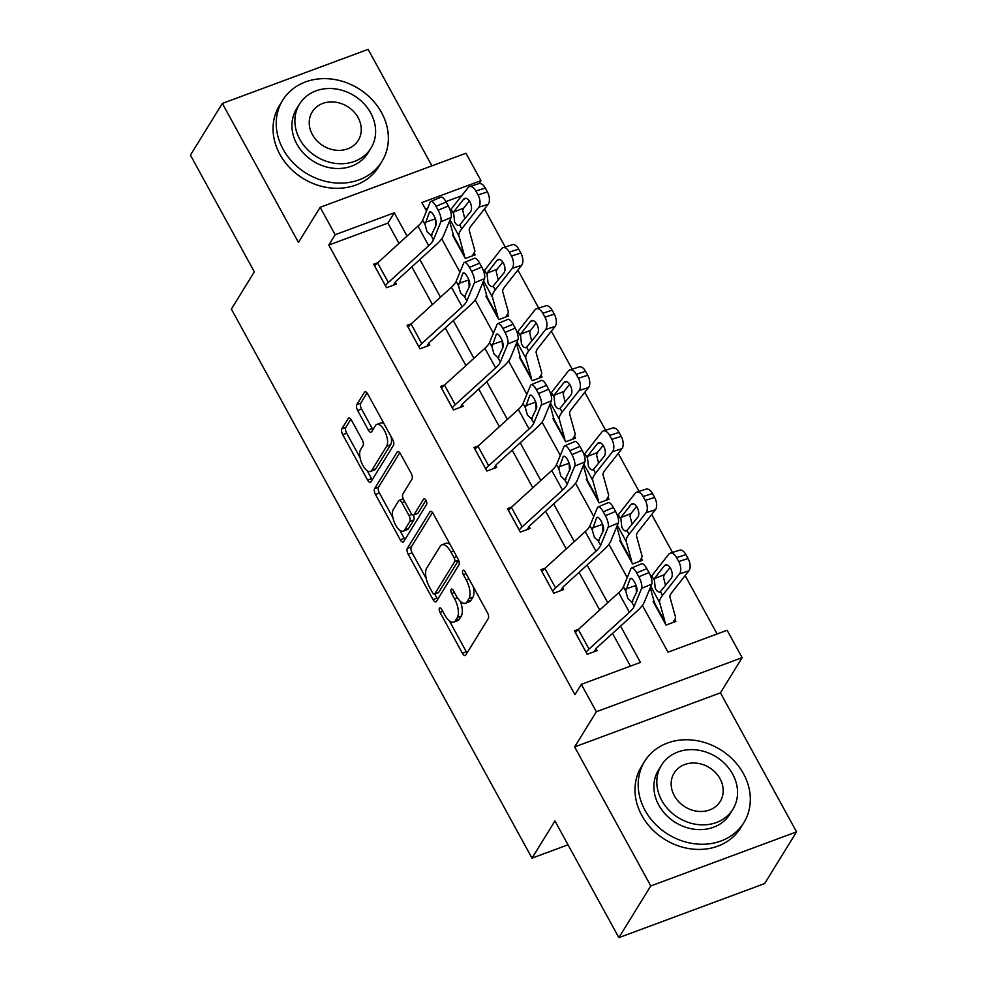 <?xml version="1.0" encoding="UTF-8"?>
<svg xmlns="http://www.w3.org/2000/svg" width="987" height="987" viewBox="0 0 987 987"><rect width="100%" height="100%" fill="white"/><g stroke="black" fill="none" stroke-linecap="round" stroke-linejoin="round"><path stroke-width="1.48" d="M439.437 608.288A3.208 1.394 -110.3 0 0 440.029 612.396L462.397 653.246A4.577 1.986 -110.3 0 0 465.235 655.504A4.577 1.986 -110.3 0 0 465.753 655.06L488.294 618.516A4.577 1.986 -110.3 0 0 487.442 612.643L465.087 571.794A3.208 1.394 -110.3 0 0 463.088 570.215A3.208 1.394 -110.3 0 0 462.73 570.523A3.208 1.394 -110.3 0 0 463.335 574.631L466.222 579.924A14.645 6.354 -110.3 0 1 468.948 598.714L467.073 601.762A14.645 6.354 -110.3 0 1 465.432 603.193A14.645 6.354 -110.3 0 1 456.327 595.963L453.428 590.67A3.208 1.394 -110.3 0 0 451.441 589.091A3.208 1.394 -110.3 0 0 451.084 589.399A3.208 1.394 -110.3 0 0 451.676 593.52L454.575 598.801A14.645 6.354 -110.3 0 1 457.302 617.603L455.426 620.65A14.645 6.354 -110.3 0 1 453.786 622.081A14.645 6.354 -110.3 0 1 444.681 614.839L441.781 609.559A3.208 1.394 -110.3 0 0 439.795 607.967A3.208 1.394 -110.3 0 0 439.437 608.288M351.569 420.376A4.577 1.986 -110.3 0 0 348.719 418.118A4.577 1.986 -110.3 0 0 348.214 418.562L341.884 428.814A4.577 1.986 -110.3 0 0 342.736 434.687L367.571 480.052A4.577 1.986 -110.3 0 0 370.421 482.322A4.577 1.986 -110.3 0 0 370.927 481.866L393.48 445.322A4.577 1.986 -110.3 0 0 392.629 439.449L367.793 394.084A4.577 1.986 -110.3 0 0 364.943 391.827A4.577 1.986 -110.3 0 0 364.437 392.271L356.788 404.658A4.577 1.986 -110.3 0 0 357.652 410.53L368.274 429.95A4.577 1.986 -110.3 0 0 371.124 432.207A4.577 1.986 -110.3 0 0 371.63 431.763L375.418 425.619A12.251 5.305 -110.3 0 1 376.787 424.422A12.251 5.305 -110.3 0 1 385.275 432.22A12.251 5.305 -110.3 0 1 386.682 446.186L371.84 470.244A12.251 5.305 -110.3 0 1 370.47 471.441A12.251 5.305 -110.3 0 1 361.982 463.643A12.251 5.305 -110.3 0 1 360.576 449.677L363.056 445.668A4.577 1.986 -110.3 0 0 362.204 439.795L351.569 420.376M398.995 243.419L387.903 223.136L328.794 245.06L335.173 234.721L320.17 207.295L465.95 153.232L480.965 180.646L421.856 202.569L426.507 211.045M618.861 937.65L650.766 885.944L796.558 831.868L764.654 883.575L618.861 937.65L554.965 820.937L531.993 858.159L231.365 309.067L254.338 271.844L190.442 155.132L222.346 103.425L298.469 242.457L320.17 207.295M796.558 831.868L720.436 692.837L574.644 746.912L650.766 885.944M574.644 746.912L596.345 711.75L581.331 684.336L640.44 662.413L620.564 626.116M328.794 245.06L574.952 694.675L581.331 684.336M407.347 548.377A4.577 1.986 -110.3 0 0 408.199 554.25L433.034 599.615A4.577 1.986 -110.3 0 0 435.872 601.873A4.577 1.986 -110.3 0 0 436.39 601.428L458.943 564.885A4.577 1.986 -110.3 0 0 458.079 559.012L433.244 513.647A4.577 1.986 -110.3 0 0 430.406 511.389A4.577 1.986 -110.3 0 0 429.888 511.834L407.347 548.377L411.283 546.909A4.577 1.986 -110.3 0 0 412.134 552.794L426.236 578.542M400.303 539.84L375.467 494.475A4.577 1.986 -110.3 0 1 374.616 488.602L397.169 452.058A4.577 1.986 -110.3 0 1 397.675 451.602A4.577 1.986 -110.3 0 1 400.525 453.872L411.147 473.279A4.577 1.986 -110.3 0 1 411.998 479.151L402.856 493.981A4.577 1.986 -110.3 0 0 403.708 499.854L410.765 512.734A4.577 1.986 -110.3 0 0 413.602 514.992A4.577 1.986 -110.3 0 0 414.121 514.548L423.633 499.114A3.208 1.394 -110.3 0 1 424.003 498.805A3.208 1.394 -110.3 0 1 426.211 500.841A3.208 1.394 -110.3 0 1 426.581 504.493L403.658 541.653A4.577 1.986 -110.3 0 1 403.152 542.097A4.577 1.986 -110.3 0 1 400.303 539.84L404.238 538.371L399.772 530.216M431.924 165.853L368.139 49.35L222.346 103.425M531.993 858.159L568.031 844.798M630.422 666.126L612.532 633.444M599.701 610.003L579.085 572.349M566.254 548.908L545.638 511.241M532.795 487.8L512.179 450.146M499.348 426.705L478.732 389.051M465.901 365.609L445.285 327.955M432.454 304.514L411.838 266.848M578.567 629.25L574.36 630.816L587.228 654.307L597.073 650.655L596 648.706M545.108 568.154L540.913 569.721L553.769 593.212L563.626 589.56L562.553 587.598M511.661 507.059L507.454 508.613L520.322 532.116L530.167 528.464L529.106 526.503M478.214 445.964L474.007 447.518L486.875 471.021L496.72 467.369L495.647 465.408M444.767 384.868L440.56 386.423L453.428 409.926L463.273 406.274L462.2 404.312M411.308 323.761L407.1 325.328L419.968 348.818L429.826 345.166L428.753 343.217M377.861 262.665L373.654 264.232L386.522 287.723L396.367 284.071L395.306 282.109M717.117 633.975L685.138 575.569M672.492 552.461L651.691 514.474M639.033 491.366L618.244 453.378M605.586 430.27L584.785 392.271M572.139 369.175L551.338 331.176M538.692 308.067L517.891 270.08M505.233 246.972L484.444 208.985M461.669 195.771L445.927 201.607M427.593 208.405L425.496 209.195M654.023 601.268L653.16 601.589L666.028 625.079L675.873 621.428L674.812 619.478M620.564 540.173L619.713 540.494L632.581 563.984L642.426 560.332L641.353 558.371M587.117 479.077L586.266 479.386L599.134 502.889L608.979 499.237L607.906 497.275A16.323 4.713 151.3 0 0 608.584 494.808L603.094 475.043A23.318 6.736 -28.7 0 1 604.969 470.219L621.958 448.653L612.582 451.627A9.327 5.009 -107.6 0 0 611.817 439.326L621.193 436.34A9.327 5.009 72.4 0 1 621.958 448.653M553.67 417.97L552.819 418.291L565.674 441.794L575.532 438.142L574.459 436.18M520.223 356.875L519.359 357.195L532.227 380.698L542.073 377.034L541.012 375.085M486.764 295.779L485.912 296.1L498.78 319.591L508.626 315.939L507.552 313.989M453.317 234.684L452.465 234.992L465.333 258.495L475.179 254.843L474.105 252.882A16.323 4.713 151.3 0 0 474.784 250.414L469.294 230.65A23.318 6.736 -28.7 0 1 471.169 225.826L488.158 204.26L478.781 207.233A9.327 5.009 -107.6 0 0 478.016 194.932L487.393 191.959A9.327 5.009 72.4 0 1 488.158 204.26M479.176 183.545L480.965 180.646M642.401 605.376L668.014 652.185L727.123 630.261L742.138 657.675L596.345 711.75M720.436 692.837L742.138 657.675M407.039 236.09L394.282 212.797L335.173 234.721M607.733 602.687L587.117 565.02M574.286 541.579L553.67 503.925M540.839 480.484L520.223 442.83M507.392 419.389L486.764 381.735M473.933 358.293L453.317 320.627M440.486 297.198L419.87 259.532M441.695 238.792L459.954 272.153M475.142 299.888L493.401 333.248M508.601 360.995L526.861 394.344M542.048 422.091L560.308 455.439M575.495 483.186L593.755 516.534M608.942 544.281L627.201 577.642M387.903 223.136L394.282 212.797M453.786 622.081L457.721 620.613A14.645 6.354 -110.3 0 0 459.362 619.182L455.426 620.65M460.361 601.367A14.645 6.354 -110.3 0 1 461.237 616.135L459.362 619.182M465.432 603.193L469.368 601.737A14.645 6.354 -110.3 0 0 471.009 600.306L467.073 601.762M473.353 586.883A14.645 6.354 -110.3 0 1 472.884 597.258L471.009 600.306M449.381 620.811L466.333 651.778A4.577 1.986 -110.3 0 0 467.073 652.913M432.503 512.524L411.283 546.909M434.712 594.026L436.97 598.147A4.577 1.986 -110.3 0 0 437.71 599.282M432.466 592.545A3.208 1.394 -110.3 0 0 434.465 594.125A3.208 1.394 -110.3 0 0 434.823 593.816L454.612 561.739A3.208 1.394 -110.3 0 0 454.02 557.63L450.96 552.054A14.645 6.354 -110.3 0 0 441.855 544.812A14.645 6.354 -110.3 0 0 440.214 546.243L426.692 568.167A14.645 6.354 -110.3 0 0 429.419 586.969L432.466 592.545M434.465 594.125L438.401 592.669A3.208 1.394 -110.3 0 0 438.759 592.348L434.823 593.816M458.622 560.147A3.208 1.394 -110.3 0 1 458.548 560.271L438.759 592.348M450.208 544.614A14.645 6.354 -110.3 0 0 445.803 543.356L441.855 544.812M392.912 517.669L379.403 493.007L375.467 494.475M399.784 452.737L378.552 487.134A4.577 1.986 -110.3 0 0 379.403 493.007M413.602 514.992L417.55 513.536A4.577 1.986 -110.3 0 0 418.056 513.08L425.94 500.298M393.369 509.354A12.251 5.305 -110.3 0 0 394.775 523.32A12.251 5.305 -110.3 0 0 403.251 531.117A12.251 5.305 -110.3 0 0 404.633 529.92L409.864 521.444A4.577 1.986 -110.3 0 0 409 515.572L401.956 502.691A4.577 1.986 -110.3 0 0 399.106 500.434A4.577 1.986 -110.3 0 0 398.6 500.878L393.369 509.354M403.251 531.117L407.199 529.661A12.251 5.305 -110.3 0 0 408.569 528.464L404.633 529.92M413.393 515.041A4.577 1.986 -110.3 0 1 413.8 519.989L408.569 528.464M403.264 498.916A4.577 1.986 -110.3 0 0 403.054 498.966L399.106 500.434M404.238 538.371A4.577 1.986 -110.3 0 0 404.991 539.494M370.47 471.441L374.406 469.985A12.251 5.305 -110.3 0 0 375.776 468.788L371.84 470.244M391.148 436.76A12.251 5.305 -110.3 0 1 390.618 444.73L375.776 468.788M384.017 423.731A12.251 5.305 -110.3 0 0 380.735 422.967L376.787 424.422M367.053 392.962L360.736 403.202A4.577 1.986 -110.3 0 0 361.587 409.074L372.21 428.481A4.577 1.986 -110.3 0 0 372.963 429.616M367.176 470.676L371.519 478.596A4.577 1.986 -110.3 0 0 372.259 479.719M350.829 419.253L345.832 427.359A4.577 1.986 -110.3 0 0 346.684 433.231L360.045 457.647M672.924 622.526L674.837 619.429A16.323 4.713 151.3 0 0 675.478 616.998L669.988 597.234A23.318 6.736 -28.7 0 1 671.876 592.422L688.864 570.844L679.488 573.817A9.327 5.009 -107.6 0 0 678.723 561.517L688.087 558.543A9.327 5.009 72.4 0 1 688.864 570.844M654.233 603.538L664.979 623.081A4.664 1.345 151.3 0 0 665.164 622.39L659.674 602.625A34.977 10.104 -28.7 0 1 662.499 595.395L679.488 573.817M654.258 603.501A4.664 1.345 151.3 0 0 654.443 602.81L650.26 587.734M650.939 576.939A34.977 10.104 -28.7 0 1 651.778 575.816L668.767 554.238A9.327 5.009 -107.6 0 1 670.235 553.176L679.599 550.203A9.327 5.009 72.4 0 1 685.953 554.62L688.087 558.543M666.978 564.983L664.362 565.81A7.464 4.01 72.4 0 1 665.534 564.959A7.464 4.01 72.4 0 1 670.605 568.5A7.464 4.01 72.4 0 1 671.222 578.345L660.044 592.015M662.499 595.395L660.513 591.756C658.773 592.706 657.034 591.583 655.269 588.375L654.245 578.666L664.387 574.693L670.025 567.55M685.953 554.62L676.576 557.606L678.723 561.517M676.576 557.606A9.327 5.009 -107.6 0 0 670.235 553.176M664.362 565.81L654.245 578.666M664.387 574.693L663.461 577.05L665.263 584.477M575.433 632.778L575.458 632.729A16.323 4.713 -28.7 0 1 578.308 629.484L618.689 592.706A23.318 6.736 151.3 0 0 623.402 586.833L630.866 568.796A9.327 3.01 -112.8 0 1 631.532 568.031A9.327 3.01 -112.8 0 1 636.689 572.892L638.836 576.815L649.014 572.534L646.867 568.623L636.689 572.892M594.112 651.753L596.025 648.656A4.664 1.345 -28.7 0 1 596.839 647.731L637.22 610.953A34.977 10.104 151.3 0 0 644.301 602.144L651.753 584.107L641.587 588.375A9.327 3.01 -112.8 0 0 638.836 576.815M586.155 652.358L586.179 652.308A16.323 4.713 -28.7 0 1 589.029 649.064L629.41 612.285A23.318 6.736 151.3 0 0 634.123 606.413L641.587 588.375M635.936 585.057L636.442 592.632M649.014 572.534A9.327 3.01 67.2 0 1 651.753 584.107M631.532 568.031L641.71 563.762A9.327 3.01 67.2 0 1 646.867 568.623M625.721 591.053L630.014 579.048A7.464 2.418 67.2 0 1 630.557 578.431A7.464 2.418 67.2 0 1 634.678 582.33A7.464 2.418 67.2 0 1 636.874 591.583L631.816 602.193L627.794 598.381L625.721 591.053L623.402 586.833M632.778 601.502L631.816 602.193L634.123 606.413M645.004 810.265A58.295 49.757 31.7 0 0 694.638 843.786A58.295 49.757 31.7 0 0 743.865 822.615A58.295 49.757 31.7 0 0 743.507 773.734A58.295 49.757 31.7 0 0 693.873 740.213A58.295 49.757 31.7 0 0 644.647 761.384A58.295 49.757 31.7 0 0 645.004 810.265M644.647 761.384L641.451 766.554A58.295 49.757 31.7 0 0 641.809 815.435A58.295 49.757 31.7 0 0 691.443 848.956A58.295 49.757 31.7 0 0 740.682 827.785L743.865 822.615M732.909 809.278L729.973 814.041A41.972 35.828 -148.3 0 1 694.527 829.277A41.972 35.828 -148.3 0 1 658.798 805.145A41.972 35.828 -148.3 0 1 658.539 769.959L661.463 765.196A41.972 35.828 31.7 0 0 661.722 800.395A41.972 35.828 31.7 0 0 697.464 824.527A41.972 35.828 31.7 0 0 732.909 809.278A41.972 35.828 31.7 0 0 732.65 774.092A41.972 35.828 31.7 0 0 696.921 749.96A41.972 35.828 31.7 0 0 661.463 765.196M720.041 778.768A27.056 23.083 31.7 0 0 697.019 763.21A27.056 23.083 31.7 0 0 674.17 773.031A27.056 23.083 31.7 0 0 674.331 795.719A27.056 23.083 31.7 0 0 697.365 811.265A27.056 23.083 31.7 0 0 720.214 801.444A27.056 23.083 31.7 0 0 720.041 778.768M283.059 149.16A58.295 49.757 31.7 0 0 332.693 182.669A58.295 49.757 31.7 0 0 381.92 161.498A58.295 49.757 31.7 0 0 381.562 112.617A58.295 49.757 31.7 0 0 331.928 79.108A58.295 49.757 31.7 0 0 282.689 100.267A58.295 49.757 31.7 0 0 283.059 149.16M282.689 100.267L279.506 105.449A58.295 49.757 31.7 0 0 279.864 154.33A58.295 49.757 31.7 0 0 329.498 187.838A58.295 49.757 31.7 0 0 378.737 166.68L381.92 161.498M370.964 148.173L368.028 152.936A41.972 35.828 -148.3 0 1 332.582 168.172A41.972 35.828 -148.3 0 1 296.84 144.04A41.972 35.828 -148.3 0 1 296.581 108.841L299.517 104.091A41.972 35.828 31.7 0 0 299.777 139.278A41.972 35.828 31.7 0 0 335.518 163.41A41.972 35.828 31.7 0 0 370.964 148.173A41.972 35.828 31.7 0 0 370.705 112.974A41.972 35.828 31.7 0 0 334.963 88.842A41.972 35.828 31.7 0 0 299.517 104.091M358.096 117.65A27.056 23.083 31.7 0 0 335.062 102.105A27.056 23.083 31.7 0 0 312.225 111.926A27.056 23.083 31.7 0 0 312.385 134.602A27.056 23.083 31.7 0 0 335.42 150.16A27.056 23.083 31.7 0 0 358.269 140.339A27.056 23.083 31.7 0 0 358.096 117.65M639.477 561.43L641.377 558.334A16.323 4.713 151.3 0 0 642.031 555.903L636.541 536.138A23.318 6.736 -28.7 0 1 638.416 531.314L655.405 509.748L646.041 512.722A9.327 5.009 -107.6 0 0 645.264 500.421L654.64 497.448A9.327 5.009 72.4 0 1 655.405 509.748M620.786 542.443L631.532 561.985A4.664 1.345 151.3 0 0 631.717 561.295L626.227 541.53A34.977 10.104 -28.7 0 1 629.052 534.3L646.041 512.722M620.811 542.406A4.664 1.345 151.3 0 0 620.996 541.715L616.813 526.626M617.492 515.843A34.977 10.104 -28.7 0 1 618.331 514.708L635.32 493.142A9.327 5.009 -107.6 0 1 636.775 492.081L646.152 489.108A9.327 5.009 72.4 0 1 652.493 493.525L654.64 497.448M633.531 503.876L630.915 504.715A7.464 4.01 72.4 0 1 632.087 503.863A7.464 4.01 72.4 0 1 637.158 507.404A7.464 4.01 72.4 0 1 637.775 517.25L626.597 530.907M629.052 534.3L627.053 530.661C625.326 531.611 623.587 530.475 621.822 527.28L620.786 517.558L630.94 513.598L636.566 506.442M652.493 493.525L643.129 496.498L645.264 500.421M643.129 496.498A9.327 5.009 -107.6 0 0 636.775 492.081M630.915 504.715L620.786 517.558M630.94 513.598L630.014 515.954L631.816 523.381M606.018 500.335L607.93 497.238M587.339 481.348L598.06 500.927A4.664 1.345 151.3 0 0 598.27 500.199L592.78 480.435A34.977 10.104 -28.7 0 1 595.593 473.192L612.582 451.627M587.364 481.311A4.664 1.345 151.3 0 0 587.549 480.607L583.354 465.531M584.045 454.736A34.977 10.104 -28.7 0 1 584.872 453.613L601.86 432.047A9.327 5.009 -107.6 0 1 603.328 430.986L612.705 428.013A9.327 5.009 72.4 0 1 619.046 432.429L621.193 436.34M600.071 442.781L597.456 443.619A7.464 4.01 72.4 0 1 598.628 442.768A7.464 4.01 72.4 0 1 603.711 446.309A7.464 4.01 72.4 0 1 604.315 456.142L593.138 469.812M595.593 473.192L593.606 469.565C591.879 470.503 590.127 469.38 588.375 466.185L587.339 456.463L597.493 452.502L603.119 445.347M619.046 432.429L609.67 435.403L611.817 439.326M609.67 435.403A9.327 5.009 -107.6 0 0 603.328 430.986M597.456 443.619L587.339 456.463M597.493 452.502L596.555 454.859L598.369 462.286M552.695 591.262L541.999 571.633A16.323 4.713 -28.7 0 1 544.861 568.389L585.242 531.611A23.318 6.736 151.3 0 0 589.955 525.738L597.406 507.7A9.327 3.01 -112.8 0 1 598.085 506.936A9.327 3.01 -112.8 0 1 603.242 511.797L605.389 515.707L615.555 511.439L613.42 507.528L603.242 511.797M560.665 590.658L562.578 587.561A4.664 1.345 -28.7 0 1 563.392 586.636L603.773 549.858A34.977 10.104 151.3 0 0 610.854 541.049L618.306 523.011L608.128 527.28A9.327 3.01 -112.8 0 0 605.389 515.707M552.72 591.213A16.323 4.713 -28.7 0 1 555.582 587.968L595.963 551.19A23.318 6.736 151.3 0 0 600.676 545.317L608.128 527.28M602.489 523.961L602.983 531.537M615.555 511.439A9.327 3.01 67.2 0 1 618.306 523.011M598.085 506.936L608.263 502.654A9.327 3.01 67.2 0 1 613.42 507.528M592.262 529.957L596.555 517.953A7.464 2.418 67.2 0 1 597.098 517.336A7.464 2.418 67.2 0 1 601.231 521.222A7.464 2.418 67.2 0 1 603.427 530.488L598.369 541.098L594.334 537.273L592.262 529.957L589.955 525.738M599.319 540.407L598.369 541.098L600.676 545.317M508.527 510.575L508.552 510.538A16.323 4.713 -28.7 0 1 511.402 507.293L551.782 470.515A23.318 6.736 151.3 0 0 556.508 464.643L563.959 446.605A9.327 3.01 -112.8 0 1 564.638 445.84A9.327 3.01 -112.8 0 1 569.795 450.701L571.942 454.612L582.108 450.343L579.961 446.42L569.795 450.701M527.218 529.563L529.131 526.466A4.664 1.345 -28.7 0 1 529.945 525.54L570.326 488.762A34.977 10.104 151.3 0 0 577.395 479.953L584.859 461.916L574.681 466.185A9.327 3.01 -112.8 0 0 571.942 454.612M519.248 530.155L519.273 530.118A16.323 4.713 -28.7 0 1 522.123 526.873L562.504 490.095A23.318 6.736 151.3 0 0 567.229 484.222L574.681 466.185M569.03 462.854L569.536 470.429M582.108 450.343A9.327 3.01 67.2 0 1 584.859 461.916M564.638 445.84L574.804 441.559A9.327 3.01 67.2 0 1 579.961 446.42M558.815 468.862L563.108 456.858A7.464 2.418 67.2 0 1 563.651 456.241A7.464 2.418 67.2 0 1 567.772 460.127A7.464 2.418 67.2 0 1 569.968 469.393L564.922 480.003L560.887 476.178L558.815 468.862L556.508 464.643M565.872 479.312L564.922 480.003L567.229 484.222M572.571 439.24L574.483 436.143A16.323 4.713 151.3 0 0 575.125 433.712L569.647 413.948A23.318 6.736 -28.7 0 1 571.522 409.124L588.511 387.546L579.135 390.531A9.327 5.009 -107.6 0 0 578.37 378.231L587.746 375.245A9.327 5.009 72.4 0 1 588.511 387.546M553.88 420.252L564.626 439.795A4.664 1.345 151.3 0 0 564.811 439.104L559.333 419.327A34.977 10.104 -28.7 0 1 562.146 412.097L579.135 390.531M553.904 420.203A4.664 1.345 151.3 0 0 554.089 419.512L549.907 404.436M550.586 393.64A34.977 10.104 -28.7 0 1 551.425 392.518L568.413 370.939A9.327 5.009 -107.6 0 1 569.881 369.891L579.258 366.917A9.327 5.009 72.4 0 1 585.599 371.334L587.746 375.245M566.624 381.685L564.009 382.512A7.464 4.01 72.4 0 1 565.181 381.673A7.464 4.01 72.4 0 1 570.252 385.201A7.464 4.01 72.4 0 1 570.868 395.047L559.691 408.717M562.146 412.097L560.16 408.47C558.432 409.408 556.68 408.285 554.928 405.089L553.892 395.368L564.033 391.407L569.672 384.251M585.599 371.334L576.223 374.307L578.37 378.231M576.223 374.307A9.327 5.009 -107.6 0 0 569.881 369.891M564.009 382.512L553.892 395.368M564.033 391.407L563.108 393.764L564.922 401.178M539.124 378.132L541.036 375.035A16.323 4.713 151.3 0 0 541.678 372.617L536.188 352.852A23.318 6.736 -28.7 0 1 538.075 348.029L555.064 326.45L545.688 329.436A9.327 5.009 -107.6 0 0 544.923 317.123L554.287 314.15A9.327 5.009 72.4 0 1 555.064 326.45M520.433 359.157L531.179 378.7A4.664 1.345 151.3 0 0 531.364 377.996L525.874 358.232A34.977 10.104 -28.7 0 1 528.699 351.002L545.688 329.436M520.457 359.108A4.664 1.345 151.3 0 0 520.642 358.417L516.46 343.34M517.139 332.545A34.977 10.104 -28.7 0 1 517.978 331.422L534.966 309.844A9.327 5.009 -107.6 0 1 536.434 308.795L545.799 305.81A9.327 5.009 72.4 0 1 552.152 310.239L554.287 314.15M533.177 320.59L530.562 321.417A7.464 4.01 72.4 0 1 531.734 320.578A7.464 4.01 72.4 0 1 536.805 324.106A7.464 4.01 72.4 0 1 537.422 333.951L526.244 347.621M528.699 351.002L526.713 347.362C524.973 348.312 523.233 347.19 521.469 343.982L520.445 334.272L530.587 330.312L536.225 323.156M552.152 310.239L542.776 313.212L544.923 317.123M542.776 313.212A9.327 5.009 -107.6 0 0 536.434 308.795M530.562 321.417L520.445 334.272M530.587 330.312L529.661 332.656L531.462 340.083M505.677 317.037L507.577 313.94A16.323 4.713 151.3 0 0 508.231 311.51L502.741 291.745A23.318 6.736 -28.7 0 1 504.616 286.933L521.605 265.355L512.241 268.328A9.327 5.009 -107.6 0 0 511.463 256.028L520.84 253.054A9.327 5.009 72.4 0 1 521.605 265.355M486.986 298.049L497.732 317.592A4.664 1.345 151.3 0 0 497.917 316.901L492.427 297.136A34.977 10.104 -28.7 0 1 495.252 289.907L512.241 268.328M487.01 298.012A4.664 1.345 151.3 0 0 487.196 297.321L483.013 282.245M483.692 271.45A34.977 10.104 -28.7 0 1 484.531 270.327L501.519 248.749A9.327 5.009 -107.6 0 1 502.975 247.688L512.352 244.714A9.327 5.009 72.4 0 1 518.693 249.131L520.84 253.054M499.73 259.495L497.103 260.321A7.464 4.01 72.4 0 1 498.275 259.47A7.464 4.01 72.4 0 1 503.358 263.011A7.464 4.01 72.4 0 1 503.975 272.856L492.797 286.526M495.252 289.907L493.253 286.267C491.526 287.217 489.786 286.082 488.022 282.887L486.986 273.177L497.14 269.204L502.765 262.061M518.693 249.131L509.329 252.117L511.463 256.028M509.329 252.117A9.327 5.009 -107.6 0 0 502.975 247.688M497.103 260.321L486.986 273.177M497.14 269.204L496.214 271.561L498.016 278.988M475.08 449.48L475.105 449.443A16.323 4.713 -28.7 0 1 477.955 446.198L518.335 409.42A23.318 6.736 151.3 0 0 523.061 403.535L530.512 385.498A9.327 3.01 -112.8 0 1 531.191 384.733A9.327 3.01 -112.8 0 1 536.348 389.594L538.483 393.517L548.661 389.248L546.514 385.325L536.348 389.594M493.771 468.467L495.671 465.37A4.664 1.345 -28.7 0 1 496.486 464.445L536.866 427.655A34.977 10.104 151.3 0 0 543.948 418.846L551.4 400.808L541.234 405.089A9.327 3.01 -112.8 0 0 538.483 393.517M485.801 469.059L485.826 469.022A16.323 4.713 -28.7 0 1 488.676 465.778L529.057 429A23.318 6.736 151.3 0 0 533.782 423.127L541.234 405.089M535.583 401.758L536.089 409.334M548.661 389.248A9.327 3.01 67.2 0 1 551.4 400.808M531.191 384.733L541.357 380.464A9.327 3.01 67.2 0 1 546.514 385.325M525.368 407.754L529.661 395.75A7.464 2.418 67.2 0 1 530.204 395.145A7.464 2.418 67.2 0 1 534.325 399.032A7.464 2.418 67.2 0 1 536.521 408.285L531.462 418.907L527.44 415.083L525.368 407.754L523.061 403.535M532.425 418.204L531.462 418.907L533.782 423.127M441.633 388.385L441.658 388.335A16.323 4.713 -28.7 0 1 444.508 385.09L484.888 348.312A23.318 6.736 151.3 0 0 489.601 342.44L497.066 324.402A9.327 3.01 -112.8 0 1 497.732 323.637A9.327 3.01 -112.8 0 1 502.889 328.498L505.036 332.422L515.214 328.14L513.067 324.229L502.889 328.498M460.312 407.36L462.224 404.263A4.664 1.345 -28.7 0 1 463.039 403.338L503.419 366.559A34.977 10.104 151.3 0 0 510.501 357.75L517.953 339.713L507.787 343.994A9.327 3.01 -112.8 0 0 505.036 332.422M441.658 388.335L452.379 407.927A16.323 4.713 -28.7 0 1 455.229 404.682L495.61 367.904A23.318 6.736 151.3 0 0 500.323 362.019L507.787 343.994M502.136 340.663L502.642 348.238M515.214 328.14A9.327 3.01 67.2 0 1 517.953 339.713M497.732 323.637L507.91 319.369A9.327 3.01 67.2 0 1 513.067 324.229M491.921 346.659L496.214 334.655A7.464 2.418 67.2 0 1 496.757 334.05A7.464 2.418 67.2 0 1 500.878 337.936A7.464 2.418 67.2 0 1 503.074 347.19L498.016 357.812L493.993 353.988L491.921 346.659L489.601 342.44M498.978 357.109L498.016 357.812L500.323 362.019M418.895 346.869L408.199 327.24A16.323 4.713 -28.7 0 1 411.061 323.995L451.441 287.217A23.318 6.736 151.3 0 0 456.154 281.344L463.606 263.307A9.327 3.01 -112.8 0 1 464.285 262.542A9.327 3.01 -112.8 0 1 469.442 267.403L471.589 271.326L481.755 267.045L479.62 263.134L469.442 267.403M426.865 346.264L428.777 343.168A4.664 1.345 -28.7 0 1 429.592 342.242L469.972 305.464A34.977 10.104 151.3 0 0 477.054 296.655L484.506 278.618L474.328 282.887A9.327 3.01 -112.8 0 0 471.589 271.326M418.92 346.819A16.323 4.713 -28.7 0 1 421.782 343.575L462.163 306.797A23.318 6.736 151.3 0 0 466.876 300.924L474.328 282.887M468.689 279.568L469.183 287.143M481.755 267.045A9.327 3.01 67.2 0 1 484.506 278.618M464.285 262.542L474.463 258.273A9.327 3.01 67.2 0 1 479.62 263.134M458.462 285.564L462.755 273.559A7.464 2.418 67.2 0 1 463.298 272.943A7.464 2.418 67.2 0 1 467.431 276.841A7.464 2.418 67.2 0 1 469.627 286.094L464.569 296.705L460.534 292.892L458.462 285.564L456.154 281.344M465.519 296.014L464.569 296.705L466.876 300.924M472.218 255.941L474.13 252.845M453.539 236.954L464.285 256.497A4.664 1.345 151.3 0 0 464.47 255.806L458.98 236.041A34.977 10.104 -28.7 0 1 461.793 228.811L478.781 207.233M453.564 236.917A4.664 1.345 151.3 0 0 453.749 236.226L449.554 221.137M450.245 210.342A34.977 10.104 -28.7 0 1 451.071 209.219L468.06 187.653A9.327 5.009 -107.6 0 1 469.528 186.592L478.905 183.619A9.327 5.009 72.4 0 1 485.246 188.036L487.393 191.959M466.271 198.387L463.656 199.226A7.464 4.01 72.4 0 1 464.828 198.375A7.464 4.01 72.4 0 1 469.911 201.916A7.464 4.01 72.4 0 1 470.515 211.761L459.337 225.418M461.793 228.811L459.806 225.172C458.079 226.122 456.327 224.987 454.575 221.791L453.539 212.069L463.693 208.109L469.318 200.953M485.246 188.036L475.87 191.009L478.016 194.932M475.87 191.009A9.327 5.009 -107.6 0 0 469.528 186.592M463.656 199.226L453.539 212.069M463.693 208.109L462.755 210.465L464.569 217.893M374.727 266.182L374.752 266.145A16.323 4.713 -28.7 0 1 377.602 262.9L417.982 226.122A23.318 6.736 151.3 0 0 422.707 220.249L430.159 202.212A9.327 3.01 -112.8 0 1 430.838 201.447A9.327 3.01 -112.8 0 1 435.995 206.308L438.142 210.219L448.308 205.95L446.161 202.039L435.995 206.308M393.418 285.169L395.331 282.072A4.664 1.345 -28.7 0 1 396.145 281.147L436.525 244.369A34.977 10.104 151.3 0 0 443.595 235.56L451.059 217.522L440.881 221.791A9.327 3.01 -112.8 0 0 438.142 210.219M385.448 285.774L385.473 285.724A16.323 4.713 -28.7 0 1 388.323 282.479L428.703 245.701A23.318 6.736 151.3 0 0 433.429 239.829L440.881 221.791M435.23 218.472L435.736 226.048M448.308 205.95A9.327 3.01 67.2 0 1 451.059 217.522M430.838 201.447L441.004 197.166A9.327 3.01 67.2 0 1 446.161 202.039M425.015 224.468L429.308 212.464A7.464 2.418 67.2 0 1 429.851 211.847A7.464 2.418 67.2 0 1 433.972 215.734A7.464 2.418 67.2 0 1 436.168 224.999L431.122 235.609L427.087 231.785L425.015 224.468L422.707 220.249M432.072 234.918L431.122 235.609L433.429 239.829M442.781 611.372L440.029 612.396M466.086 573.62L463.335 574.631M454.427 592.496L451.676 593.52M461.237 616.135L457.302 617.603M457.4 597.752L454.575 598.801M472.884 597.258L468.948 598.714M468.973 578.9L466.222 579.924M466.333 651.778L462.397 653.246M431.085 511.389L429.888 511.834M436.97 598.147L433.034 599.615M412.134 552.794L408.199 554.25M458.548 560.271L454.612 561.739M456.771 556.606L454.02 557.63M453.712 551.03L450.96 552.054M378.552 487.134L374.616 488.602M398.353 451.614L397.169 452.058M418.056 513.08L414.121 514.548M424.472 498.805L423.633 499.114M413.8 519.989L409.864 521.444M412.048 514.449L409 515.572M404.707 501.667L401.956 502.691M390.618 444.73L386.682 446.186M372.21 428.481L368.274 429.95M361.587 409.074L357.652 410.53M360.736 403.202L356.788 404.658M365.634 391.827L364.437 392.271M371.519 478.596L367.571 480.052M346.684 433.231L342.736 434.687M345.832 427.359L341.884 428.814M349.41 418.118L348.214 418.562M651.778 575.816L653.764 579.443M650.803 586.414L659.674 602.625M654.443 602.81L665.164 622.39M586.179 652.308L575.458 632.729M629.41 612.285L618.689 592.706M589.029 649.064L578.308 629.484M631.372 578.481L630.014 579.048M625.906 588.968L635.739 585.525M618.331 514.708L620.317 518.348M617.356 525.318L626.227 541.53M620.996 541.715L631.717 561.295M584.872 453.613L586.87 457.252M583.897 464.223L592.78 480.435M587.549 480.607L598.27 500.199M595.963 551.19L585.242 531.611M555.582 587.968L544.861 568.389M597.912 517.385L596.555 517.953M592.459 527.872L602.292 524.418M519.273 530.118L508.552 510.538M562.504 490.095L551.782 470.515M522.123 526.873L511.402 507.293M564.465 456.278L563.108 456.858M559.012 466.777L568.845 463.322M551.425 392.518L553.411 396.157M550.45 403.115L559.333 419.327M554.089 419.512L564.811 439.104M517.978 331.422L519.964 335.049M517.003 342.02L525.874 358.232M520.642 358.417L531.364 377.996M484.531 270.327L486.517 273.954M483.556 280.925L492.427 297.136M487.196 297.321L497.917 316.901M485.826 469.022L475.105 449.443M529.057 429L518.335 409.42M488.676 465.778L477.955 446.198M531.018 395.182L529.661 395.75M525.565 405.682L535.398 402.227M495.61 367.904L484.888 348.312M455.229 404.682L444.508 385.09M497.571 334.087L496.214 334.655M492.106 344.574L501.939 341.132M462.163 306.797L451.441 287.217M421.782 343.575L411.061 323.995M464.112 272.992L462.755 273.559M458.659 283.479L468.492 280.037M451.071 209.219L453.07 212.859M450.097 219.83L458.98 236.041M453.749 236.226L464.47 255.806M385.473 285.724L374.752 266.145M428.703 245.701L417.982 226.122M388.323 282.479L377.602 262.9M430.665 211.897L429.308 212.464M425.212 222.383L435.045 218.929"/></g></svg>
